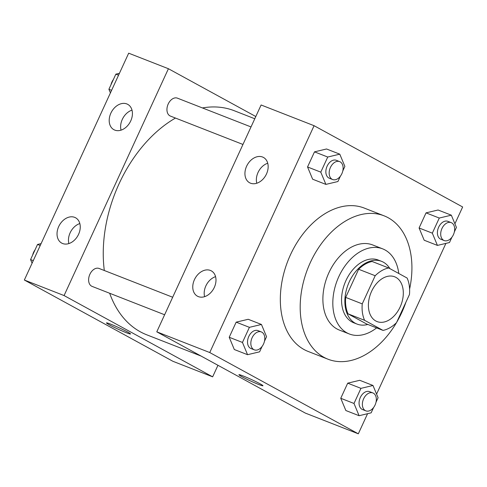 <?xml version="1.0" encoding="UTF-8"?>
<svg xmlns="http://www.w3.org/2000/svg" width="487" height="487" viewBox="0 0 487 487"><rect width="100%" height="100%" fill="white"/><g stroke="black" fill="none" stroke-linecap="round" stroke-linejoin="round"><path stroke-width="0.73" d="M375.824 320.994A24.058 16.211 -68.6 0 1 371.149 292.316A24.058 16.211 -68.6 0 1 394.622 276.78A24.058 16.211 -68.6 0 1 400.953 305.087A24.058 16.211 -68.6 0 1 377.096 321.584A24.058 16.211 -68.6 0 1 375.824 320.994M396.528 322.631L409.47 294.489A32.775 22.085 -68.6 0 0 407.114 278.047L388.681 267.966A32.775 22.085 -68.6 0 0 375.185 275.733L362.243 303.876A32.775 22.085 -68.6 0 0 364.605 320.312L383.032 330.399A32.775 22.085 -68.6 0 0 396.528 322.631M375.185 275.733L358.633 269.256L345.691 297.399L362.243 303.876M364.605 320.312L348.047 313.841L366.48 323.922L383.032 330.399M348.047 313.841A32.775 22.085 -68.6 0 1 345.691 297.399M358.633 269.256A32.775 22.085 -68.6 0 1 372.129 261.495L388.681 267.966M389.904 268.635A33.682 22.694 111.4 0 0 381.571 261.342A33.682 22.694 111.4 0 0 349.301 281.766A33.682 22.694 111.4 0 0 357.038 324.074A33.682 22.694 111.4 0 0 367.825 324.445M357.038 324.074L353.726 322.778A33.682 22.694 -68.6 0 1 351.949 321.95A33.682 22.694 -68.6 0 1 345.995 280.469A33.682 22.694 -68.6 0 1 378.259 260.046L381.571 261.342M398.78 273.493A45.705 30.803 111.4 0 0 382.642 248.845A45.705 30.803 111.4 0 0 338.849 276.561A45.705 30.803 111.4 0 0 349.343 333.979A45.705 30.803 111.4 0 0 376.615 327.885M382.642 248.845L372.713 244.961A45.705 30.803 111.4 0 0 328.92 272.677A45.705 30.803 111.4 0 0 339.409 330.095L349.343 333.979M409.597 289.089A76.983 51.878 111.4 0 0 384.103 215.832A76.983 51.878 111.4 0 0 310.347 262.517A76.983 51.878 111.4 0 0 328.019 359.217A76.983 51.878 111.4 0 0 396.455 322.704M396.637 322.388A76.983 51.878 111.4 0 0 405.945 302.153M328.019 359.217L308.155 351.45A76.983 51.878 -68.6 0 1 304.095 349.556A76.983 51.878 -68.6 0 1 290.483 254.75A76.983 51.878 -68.6 0 1 364.239 208.065L384.103 215.832M454.913 223.801L462.65 206.975L314.078 125.701L209.745 352.539L358.316 433.814L367.569 413.694M376.579 394.099L445.903 243.39M264.471 341.235L266.547 336.712L261.452 324.47L248.212 319.289L236.165 322.157L229.213 337.266L234.308 349.514L247.554 354.694L259.601 351.827L262.061 346.476M342.799 170.931L344.881 166.408L339.786 154.166L326.54 148.985L314.499 151.853L307.547 166.962L312.642 179.21L325.882 184.39L337.929 181.523L340.389 176.172M454.341 231.952L456.422 227.429L451.327 215.181L438.087 210.007L426.04 212.868L419.088 227.983L424.183 240.225L437.423 245.405L449.471 242.538L451.93 237.193M376.013 402.256L378.095 397.733L372.993 385.485L359.753 380.304L347.706 383.172L340.754 398.287L345.855 410.529L359.096 415.709L371.143 412.842L373.602 407.497M209.745 352.539L156.777 331.824L261.111 104.985L314.078 125.701M156.777 331.824L305.343 413.098L358.316 433.814M243.068 375.927A13.234 0.84 24.7 0 1 256.089 381.753A13.234 0.84 24.7 0 1 262.943 385.759A13.234 0.84 24.7 0 1 250.574 380.992A13.234 0.84 24.7 0 1 238.904 374.698A13.234 0.84 24.7 0 1 243.068 375.927M238.904 374.698A13.234 0.84 -155.3 0 0 250.574 380.992A13.234 0.84 -155.3 0 0 262.943 385.753M246.611 166.225A14.433 10.623 118.7 0 1 263.473 157.447A14.433 10.623 118.7 0 1 265.865 175.21A14.433 10.623 118.7 0 1 249.618 182.771A14.433 10.623 118.7 0 1 246.611 166.225M194.447 279.641A14.433 10.623 118.7 0 1 211.303 270.863A14.433 10.623 118.7 0 1 213.702 288.627A14.433 10.623 118.7 0 1 197.448 296.193A14.433 10.623 118.7 0 1 194.447 279.641M267.734 163.23A14.433 10.623 -61.3 0 0 258.043 172.477A14.433 10.623 -61.3 0 0 256.783 183.24M215.564 276.653A14.433 10.623 -61.3 0 0 205.873 285.893A14.433 10.623 -61.3 0 0 204.619 296.662M201.131 356.082L146.715 334.8A120.283 81.055 -68.6 0 1 140.372 331.836A120.283 81.055 -68.6 0 1 109.666 293.259M104.315 270.504A120.283 81.055 -68.6 0 1 175.46 118.055M202.428 107.937A120.283 81.055 -68.6 0 1 234.344 110.762L254.774 118.755M242.952 144.456L170.42 116.083A9.624 6.483 -68.6 0 1 169.914 115.845A9.624 6.483 -68.6 0 1 168.039 104.376A9.624 6.483 -68.6 0 1 177.432 98.161L251.012 126.937M164.624 314.76L92.086 286.386A9.624 6.483 -68.6 0 1 91.58 286.149A9.624 6.483 -68.6 0 1 89.711 274.68A9.624 6.483 -68.6 0 1 99.098 268.465L172.678 297.24M64.077 295.566L168.411 68.728L128.684 53.186L24.35 280.025L64.077 295.566L212.649 376.835L217.957 365.293M255.797 116.527L168.411 68.728M126.827 103.932A14.433 10.623 118.7 0 1 127.734 104.352A14.433 10.623 118.7 0 1 130.132 122.115A14.433 10.623 118.7 0 1 113.879 129.682A14.433 10.623 118.7 0 1 110.878 113.13A14.433 10.623 118.7 0 1 126.827 103.932M62.622 243.524A14.433 10.623 118.7 0 1 61.715 243.098A14.433 10.623 118.7 0 1 58.708 226.552A14.433 10.623 118.7 0 1 75.57 217.774A14.433 10.623 118.7 0 1 78.279 234.935A14.433 10.623 118.7 0 1 62.622 243.524M24.35 280.025L172.922 361.299L212.649 376.835M131.995 110.141A14.433 10.623 -61.3 0 0 122.304 119.382A14.433 10.623 -61.3 0 0 121.05 130.151M79.831 223.557A14.433 10.623 -61.3 0 0 70.14 232.804A14.433 10.623 -61.3 0 0 68.886 243.567M106.476 322.899A13.234 0.84 -155.3 0 0 109.398 324.866A13.234 0.84 24.7 0 1 106.476 322.899A13.234 0.84 24.7 0 1 118.852 327.666A13.234 0.84 24.7 0 1 130.522 333.96A13.234 0.84 24.7 0 1 122.523 331.148A13.234 0.84 24.7 0 1 109.392 324.872A13.234 0.84 -155.3 0 0 122.511 331.136A13.234 0.84 -155.3 0 0 130.522 333.96M41.097 243.61L37.529 244.462L30.578 259.571L32.087 263.199M37.529 244.462L40.22 245.515M30.578 259.571L33.274 260.624M32.659 255.048A9.624 6.483 -68.6 0 1 35.07 249.807M119.431 73.306L115.857 74.158L108.905 89.267L110.421 92.901M115.857 74.158L118.554 75.211M108.905 89.267L111.602 90.32M110.987 84.744A9.624 6.483 -68.6 0 1 113.398 79.503M372.993 385.485L360.952 388.352L354 403.467L359.096 415.709M365.853 410.858L362.541 409.561A9.624 6.483 -68.6 0 1 362.036 409.323A9.624 6.483 -68.6 0 1 360.161 397.855A9.624 6.483 -68.6 0 1 369.554 391.639L372.859 392.93A9.624 6.483 -68.6 0 1 375.398 404.253A9.624 6.483 -68.6 0 1 365.853 410.858A9.624 6.483 -68.6 0 1 365.341 410.62A9.624 6.483 -68.6 0 1 363.472 399.145A9.624 6.483 -68.6 0 1 372.859 392.93M359.753 380.304L347.706 383.172L360.952 388.352M347.706 383.172L340.754 398.287L354 403.467M340.754 398.287L345.855 410.529M451.327 215.181L439.28 218.048L432.328 233.163L437.423 245.405M444.181 240.554L440.869 239.257A9.624 6.483 -68.6 0 1 440.364 239.02A9.624 6.483 -68.6 0 1 438.495 227.551A9.624 6.483 -68.6 0 1 447.882 221.335L451.193 222.626A9.624 6.483 -68.6 0 1 453.726 233.955A9.624 6.483 -68.6 0 1 444.181 240.554A9.624 6.483 -68.6 0 1 443.675 240.316A9.624 6.483 -68.6 0 1 441.806 228.841A9.624 6.483 -68.6 0 1 451.193 222.626M438.087 210.007L426.04 212.868L439.28 218.048M426.04 212.868L419.088 227.983L432.328 233.163M419.088 227.983L424.183 240.225M261.452 324.47L249.405 327.337L242.459 342.446L247.554 354.694M254.311 349.836L251 348.54A9.624 6.483 -68.6 0 1 250.488 348.302A9.624 6.483 -68.6 0 1 248.62 336.834A9.624 6.483 -68.6 0 1 258.007 330.618L261.318 331.915A9.624 6.483 -68.6 0 1 263.851 343.238A9.624 6.483 -68.6 0 1 254.311 349.836A9.624 6.483 -68.6 0 1 253.8 349.599A9.624 6.483 -68.6 0 1 251.931 338.13A9.624 6.483 -68.6 0 1 261.318 331.915M248.212 319.289L236.165 322.157L249.405 327.337M236.165 322.157L229.213 337.266L242.459 342.446M229.213 337.266L234.308 349.514M339.786 154.166L327.739 157.033L320.787 172.142L325.882 184.39M332.639 179.533L329.328 178.236A9.624 6.483 -68.6 0 1 328.822 177.998A9.624 6.483 -68.6 0 1 326.954 166.53A9.624 6.483 -68.6 0 1 336.34 160.314L339.652 161.611A9.624 6.483 -68.6 0 1 342.184 172.934A9.624 6.483 -68.6 0 1 332.639 179.533A9.624 6.483 -68.6 0 1 332.134 179.295A9.624 6.483 -68.6 0 1 330.265 167.826A9.624 6.483 -68.6 0 1 339.652 161.611M326.54 148.985L314.499 151.853L327.739 157.033M314.499 151.853L307.547 166.962L320.787 172.142M307.547 166.962L312.642 179.21"/></g></svg>
